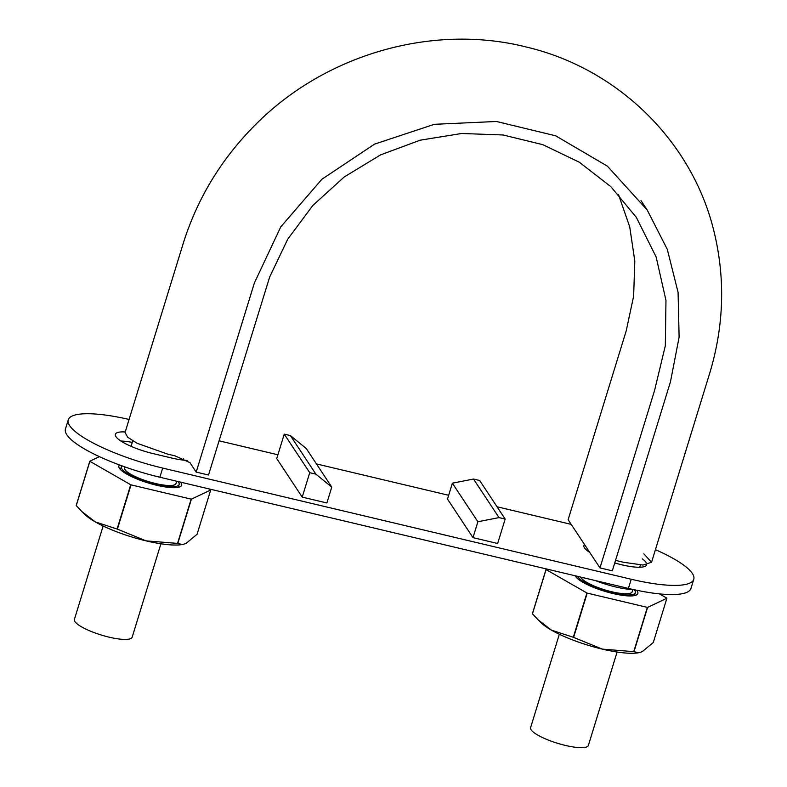 <?xml version="1.0" encoding="UTF-8"?>
<svg xmlns="http://www.w3.org/2000/svg" width="787" height="787" viewBox="0 0 787 787"><rect width="100%" height="100%" fill="white"/><g stroke="black" fill="none" stroke-linecap="round" stroke-linejoin="round"><path stroke-width="1.18" d="M643.855 553.841L651.557 562.262L710.1 371.946C724.119 324.667 725.368 277.624 713.839 230.807C691.911 140.912 617.569 68.459 526.247 47.004C433.588 23.59 327.5 53.614 257.723 122.457C223.006 156.515 198.344 196.278 183.755 241.737L125.074 432.457L127.661 437.218L137.046 443.248L167.356 454.03L175.058 455.86L189.942 462.648L196.189 472.092L208.516 475.023L269.685 276.955L287.717 239.209L312.832 205.466L344.214 176.977L380.564 154.891L420.101 140.204L461.635 133.485L503.06 134.98L542.794 144.66L579.291 162.201L610.81 186.627L636.289 217.301L656.142 256.985L665.969 300.418L665.33 345.709L654.607 390.352L599.979 567.909L612.316 570.831L670.465 381.803L679.112 337.19L678.079 292.331L667.287 249.331L647.239 210.05L640.992 200.596M599.979 567.909L568.116 519.705L626.265 330.668L633.633 296.128L634.814 261.156L629.738 226.941L618.484 194.497M651.557 562.262L642.969 565.036L623.55 562.282L615.532 560.383M196.189 472.092L254.339 283.064L280.762 226.872L321.903 179.239L374.543 144.129L434.306 124.316L496.381 121.473L555.661 135.807L607.377 166.146L647.239 210.05M176.711 481.231L176.003 483.523A26.935 6.257 -162.9 0 1 155.482 483.513A26.935 6.257 -162.9 0 1 129.757 473.636A26.935 6.257 -162.9 0 1 124.513 467.685L124.759 466.888M632.876 589.571L632.197 591.775A26.935 6.257 -162.9 0 1 611.686 591.755A26.935 6.257 -162.9 0 1 581.18 577.855A26.935 6.257 -162.9 0 1 580.796 577.117M617.106 652.02L588.371 745.427A30.221 7.014 -162.9 0 1 561.397 744.404A30.221 7.014 -162.9 0 1 531.127 729.815A30.221 7.014 -162.9 0 1 530.595 727.66L559.331 634.253M178 481.536A30.221 7.014 -162.9 0 1 179.141 484.497A30.221 7.014 -162.9 0 1 152.176 483.474A30.221 7.014 -162.9 0 1 121.896 468.875A30.221 7.014 -162.9 0 1 121.375 466.721A30.221 7.014 -162.9 0 1 121.936 465.874M160.902 543.778L132.167 637.185A30.221 7.014 -162.9 0 1 105.202 636.162A30.221 7.014 -162.9 0 1 74.922 621.573A30.221 7.014 -162.9 0 1 74.401 619.408L103.136 526.001M634.135 589.719A30.221 7.014 -162.9 0 1 635.345 592.739A30.221 7.014 -162.9 0 1 608.371 591.716A30.221 7.014 -162.9 0 1 578.101 577.127A30.221 7.014 -162.9 0 1 577.697 576.379M129.078 419.461A82.123 19.065 17.1 0 0 68.272 419.825L65.449 428.994A82.123 19.065 17.1 0 0 66.875 434.847A82.123 19.065 17.1 0 0 159.879 477.237L628.4 588.41A82.123 19.065 17.1 0 0 690.956 588.46L693.78 579.291A82.123 19.065 17.1 0 0 692.344 573.438A82.123 19.065 17.1 0 0 655.433 549.66M120.923 441.045A32.847 7.624 -162.9 0 1 132.305 442.373M68.272 419.825A82.123 19.065 17.1 0 0 69.699 425.688A82.123 19.065 17.1 0 0 162.693 468.078L631.223 579.252A82.123 19.065 17.1 0 0 693.78 579.291M505.165 519.066L479.667 480.493L473.518 479.037L452.377 483.198L447.498 499.076L472.987 537.639L497.65 543.492L505.165 519.066L499.017 517.6L477.876 521.761L472.987 537.639M187.188 460.425A32.847 7.624 -162.9 0 1 171.625 458.004L153.131 453.617A32.847 7.624 -162.9 0 1 115.364 434.316A32.847 7.624 -162.9 0 1 125.241 431.935M646.107 562.459A32.847 7.624 17.1 0 0 642.3 558.878M584.534 544.545A32.847 7.624 17.1 0 0 583.895 545.489A32.847 7.624 17.1 0 0 589.729 552.395M614.736 562.951A32.847 7.624 17.1 0 0 646.678 564.82M571.195 524.368L497.04 506.769M448.659 495.289L316.443 463.917M277.89 454.768L219.042 440.809M331.77 487.094L306.271 448.531L290.393 435.585L284.245 434.129L276.729 458.555L302.218 497.118L326.88 502.972L331.77 487.094L315.892 474.148L309.734 472.692L302.218 497.118M595.405 580.58A35.474 8.234 17.1 0 0 633.545 589.591M473.518 479.037L499.017 517.6M452.377 483.198L477.876 521.761M284.245 434.129L309.734 472.692M290.393 435.585L315.892 474.148M99.428 456.657L89.807 461.221L76.191 505.5A64.386 14.953 17.1 0 0 76.25 505.598L89.875 461.32L130.711 484.743A64.386 14.953 17.1 0 0 131.026 484.861L191.162 499.135A64.386 14.953 17.1 0 0 191.408 499.145L210.709 489.996A64.386 14.953 17.1 0 0 210.641 489.888L208.84 488.855M82.035 511.707L85.055 514.639A55.838 12.966 17.1 0 0 95.266 521.899L82.035 511.707L76.25 505.598M130.711 484.743L117.096 529.021L95.266 521.899A55.838 12.966 17.1 0 0 146.057 540.856A55.838 12.966 17.1 0 0 182.25 544.545L177.783 543.423L191.408 499.145M191.162 499.135L177.537 543.404L146.057 540.856L117.401 529.139L131.026 484.861M119.526 464.989A32.847 7.624 17.1 0 0 119.231 467.97A32.847 7.624 17.1 0 0 147.897 482.864A32.847 7.624 17.1 0 0 180.134 486.76A32.847 7.624 17.1 0 0 180.213 486.73A32.847 7.624 17.1 0 0 180.479 482.126M183.145 544.388L186.027 543.433L197.084 534.265L210.709 489.996M546.857 569.06L546.011 569.463L532.386 613.742A64.386 14.953 17.1 0 0 532.455 613.84L546.07 569.572L586.915 592.995A64.386 14.953 17.1 0 0 587.22 593.113L647.357 607.377A64.386 14.953 17.1 0 0 647.603 607.397L666.904 598.238A64.386 14.953 17.1 0 0 666.835 598.14L659.408 593.87M538.239 619.959L541.249 622.891A55.838 12.966 17.1 0 0 551.461 630.141L538.239 619.959L532.455 613.84M586.915 592.995L573.29 637.273L551.461 630.141A55.838 12.966 17.1 0 0 602.262 649.108A55.838 12.966 17.1 0 0 638.444 652.787L633.988 651.675L647.603 607.397M647.357 607.377L633.742 651.656L602.262 649.108L573.605 637.381L587.22 593.113M575.218 575.789A32.847 7.624 17.1 0 0 575.435 576.212A32.847 7.624 17.1 0 0 604.101 591.106A32.847 7.624 17.1 0 0 636.339 595.011A32.847 7.624 17.1 0 0 636.408 594.972A32.847 7.624 17.1 0 0 636.545 590.23M639.349 652.63L642.222 651.675L653.279 642.517L666.904 598.238M159.879 477.237L162.693 468.078M628.4 588.41L631.223 579.252M635.896 216.7L636.289 217.301M183.214 460.1L183.646 458.673M131.085 446.337L132.767 440.868M639.752 567.24L640.451 564.958M588.263 551.402L588.519 550.566M178.265 487.35L179.141 484.497M120.49 469.573L121.375 466.721M634.46 595.602L635.345 592.739M576.694 577.825L577.176 576.261"/></g></svg>
